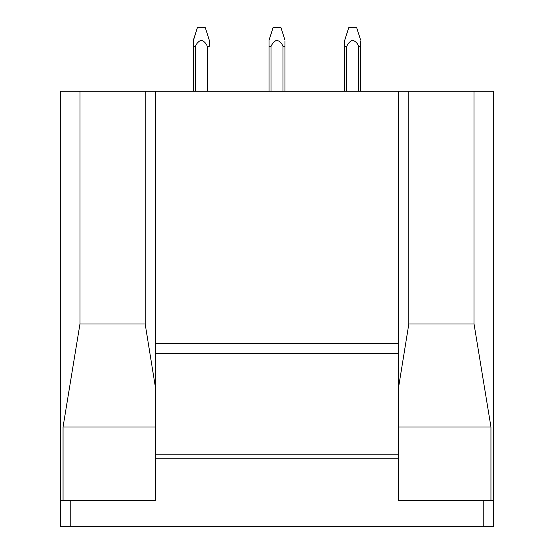 <?xml version="1.0" encoding="UTF-8"?>
<svg xmlns="http://www.w3.org/2000/svg" width="554" height="554" viewBox="0 0 554 554"><rect width="100%" height="100%" fill="white"/><g stroke="black" fill="none" stroke-linecap="round" stroke-linejoin="round"><path stroke-width="0.83" d="M60.275 500.477L60.275 91.265L493.725 91.265L493.725 526.3L60.275 526.3L60.275 500.477L70.213 500.477L70.213 526.3M398.374 91.265L398.374 343.549L155.626 343.549L398.374 343.549L398.374 454.786L155.626 454.786L398.374 454.786L398.374 500.477L483.787 500.477L483.787 526.3M155.626 91.265L155.626 500.477L70.213 500.477M493.725 500.477L483.787 500.477M145.169 91.265L145.169 323.993L79.956 323.993L63.045 426.975L63.045 500.477M79.97 91.265L79.97 323.993M145.169 323.993L155.626 388.617M408.831 91.265L408.831 323.993L474.044 323.993L490.955 426.975L490.955 500.477M474.03 91.265L474.03 323.993M408.831 323.993L398.374 388.617M155.626 426.975L63.045 426.975M398.374 426.975L490.955 426.975M195.354 91.265L195.354 46.494L193.374 46.494L193.374 91.265L193.374 46.432M209.26 40.338L209.26 46.342L207.272 46.363C206.15 43.226 204.08 41.169 201.06 40.193C198.353 41.515 196.448 43.614 195.354 46.481M209.26 40.123L205.319 27.7L197.376 27.7L193.374 40.594M197.376 27.7L193.374 40.186L193.374 46.494M209.26 41.135L209.26 46.342M207.272 46.363L207.272 91.265M284.943 40.089L281.003 27.7L273.025 27.7L269.057 40.186L269.057 91.265L269.057 46.432M284.943 91.265L284.943 46.342L282.962 46.363L282.962 91.265M271.038 46.494L269.057 46.494M282.962 46.363C281.827 43.164 279.715 41.107 276.64 40.207C273.995 41.578 272.132 43.669 271.038 46.481L271.038 91.265M284.943 46.342L284.943 41.135M360.626 41.135L360.626 91.265L360.626 46.342L358.646 46.363L358.646 91.265M360.626 40.089L356.686 27.7L348.708 27.7L344.74 40.186L344.74 91.265L344.74 46.432M346.728 46.494L344.74 46.494M358.646 46.363C357.51 43.164 355.398 41.107 352.323 40.207C349.678 41.578 347.815 43.669 346.728 46.481L346.728 91.265M398.374 353.48L155.626 353.48M398.374 458.76L155.626 458.76M273.06 27.7L269.057 40.29M348.743 27.7L344.74 40.29"/></g></svg>
